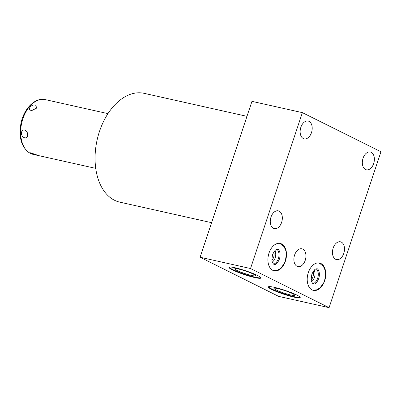 <?xml version="1.0" encoding="UTF-8"?>
<svg xmlns="http://www.w3.org/2000/svg" width="401" height="401" viewBox="0 0 401 401"><rect width="100%" height="100%" fill="white"/><g stroke="black" fill="none" stroke-linecap="round" stroke-linejoin="round"><path stroke-width="0.6" d="M313.071 271.693A6.1 3.91 -77.4 0 1 311.261 279.773M292.565 293.647A10.927 1.308 -161.6 0 0 281.332 289.497A10.927 1.308 -161.6 0 0 274.028 288.334A10.927 1.308 -161.6 0 0 276.194 289.983A10.927 1.308 -161.6 0 0 287.682 294.204A10.927 1.308 -161.6 0 0 294.755 295.231A10.927 1.308 -161.6 0 0 292.565 293.647M300.179 297.306A16.827 2.02 18.4 0 1 288.424 295.196A16.827 2.02 18.4 0 1 271.778 288.996A16.827 2.02 18.4 0 1 268.439 286.75M296.845 295.056A16.827 2.02 18.4 0 1 300.204 297.552A16.827 2.02 18.4 0 1 289.131 295.863A16.827 2.02 18.4 0 1 271.637 289.417A16.827 2.02 18.4 0 1 268.274 286.926A16.827 2.02 18.4 0 1 279.347 288.615A16.827 2.02 18.4 0 1 296.845 295.056M302.374 112.636L251.958 101.358L200.099 257.247L278.675 296.384L329.091 307.662L250.515 268.525L302.374 112.636L380.95 151.768L329.091 307.662M200.099 257.247L250.515 268.525M257.557 275.492A16.827 2.02 18.4 0 1 260.916 277.983A16.827 2.02 18.4 0 1 249.843 276.294A16.827 2.02 18.4 0 1 232.349 269.853A16.827 2.02 18.4 0 1 228.986 267.362A16.827 2.02 18.4 0 1 240.059 269.046A16.827 2.02 18.4 0 1 257.557 275.492M211.598 222.685L119.824 202.154A55.754 35.734 -77.4 0 1 114.521 200.269A55.754 35.734 -77.4 0 1 99.448 131.538A55.754 35.734 -77.4 0 1 144.165 93.338L246.976 116.335M37.524 155.002C40.907 156.265 33.895 154.696 31.138 153.573L30.536 152.791L38.306 155.448M35.679 105.132C31.443 103.934 26.892 109.353 31.198 110.47L31.799 110.551L36.727 108.059L35.679 105.132M24.656 130.13C20.286 129.207 20.451 136.977 24.817 137.779C28.772 138.836 28.606 131.067 24.656 130.13M365.496 169.498A9.108 5.84 102.6 0 0 366.364 169.808A9.108 5.84 102.6 0 0 373.877 162.886A9.108 5.84 102.6 0 0 371.206 152.335A9.108 5.84 102.6 0 0 370.339 152.029A9.108 5.84 102.6 0 0 362.825 158.951A9.108 5.84 102.6 0 0 365.496 169.498M303.316 138.53A9.108 5.84 102.6 0 0 304.184 138.836A9.108 5.84 102.6 0 0 311.697 131.914A9.108 5.84 102.6 0 0 309.026 121.368A9.108 5.84 102.6 0 0 308.158 121.057A9.108 5.84 102.6 0 0 300.645 127.979A9.108 5.84 102.6 0 0 303.316 138.53M335.632 259.277A9.108 5.84 102.6 0 0 336.494 259.587A9.108 5.84 102.6 0 0 344.008 252.665A9.108 5.84 102.6 0 0 341.341 242.119A9.108 5.84 102.6 0 0 340.474 241.808A9.108 5.84 102.6 0 0 332.96 248.73A9.108 5.84 102.6 0 0 335.632 259.277M273.452 228.309A9.108 5.84 102.6 0 0 274.314 228.62A9.108 5.84 102.6 0 0 281.828 221.698A9.108 5.84 102.6 0 0 279.161 211.152A9.108 5.84 102.6 0 0 278.294 210.841A9.108 5.84 102.6 0 0 270.78 217.763A9.108 5.84 102.6 0 0 273.452 228.309M297.061 266.284A9.108 5.84 102.6 0 0 297.928 266.59A9.108 5.84 102.6 0 0 305.437 259.668A9.108 5.84 102.6 0 0 302.77 249.121A9.108 5.84 102.6 0 0 301.903 248.81A9.108 5.84 102.6 0 0 294.389 255.733A9.108 5.84 102.6 0 0 297.061 266.284M320.885 263.492A14.02 8.987 -77.4 0 1 324.995 279.728A14.02 8.987 -77.4 0 1 313.432 290.384A14.02 8.987 -77.4 0 1 312.098 289.908A14.02 8.987 -77.4 0 1 307.988 273.672A14.02 8.987 -77.4 0 1 319.552 263.016A14.02 8.987 -77.4 0 1 320.885 263.492M281.597 243.923A14.02 8.987 -77.4 0 1 285.707 260.164A14.02 8.987 -77.4 0 1 274.144 270.815A14.02 8.987 -77.4 0 1 272.81 270.344A14.02 8.987 -77.4 0 1 268.7 254.104A14.02 8.987 -77.4 0 1 280.264 243.447A14.02 8.987 -77.4 0 1 281.597 243.923M312.93 283.692A8.03 5.148 102.6 0 0 317.988 277.036A8.03 5.148 102.6 0 0 316.249 268.86M314.194 270.209A7.253 4.652 -77.4 0 1 311.647 281.592M273.642 264.124A8.03 5.148 102.6 0 0 278.7 257.467A8.03 5.148 102.6 0 0 276.961 249.292M274.906 250.64A7.253 4.652 -77.4 0 1 272.359 262.028M273.783 252.129A6.1 3.91 -77.4 0 1 271.973 260.204M253.277 274.078A10.927 1.308 -161.6 0 0 242.044 269.933A10.927 1.308 -161.6 0 0 234.74 268.77A10.927 1.308 -161.6 0 0 236.906 270.419A10.927 1.308 -161.6 0 0 248.394 274.64A10.927 1.308 -161.6 0 0 255.467 275.662A10.927 1.308 -161.6 0 0 253.277 274.078M260.891 277.738A16.827 2.02 18.4 0 1 249.136 275.627A16.827 2.02 18.4 0 1 232.49 269.427A16.827 2.02 18.4 0 1 229.151 267.181M95.729 168.375L33.098 154.365A28.045 17.975 -77.4 0 1 30.431 153.413A28.045 17.975 102.6 0 1 22.215 120.937A28.045 17.975 102.6 0 1 45.343 99.628L107.974 113.638M33.098 154.365L30.195 153.327C21.453 147.628 18.401 137.513 21.037 122.977C24.025 108.531 35.233 97.112 45.343 99.628M274.314 264.465C274.815 264.334 276.605 265.422 279.417 259.051C281.427 252.48 278.339 248.71 277.713 249.267C277.206 249.397 275.417 248.314 272.605 254.68C271.753 259.066 271.728 261.663 272.525 262.47C273.206 263.823 273.803 264.49 274.314 264.465M273.592 270.665L277.402 270.244L280.585 268.379L284.219 263.688L285.337 261.021L286.349 254.349L285.903 250.876L284.038 246.625L279.703 243.352M313.602 284.028C314.103 283.903 315.893 284.986 318.705 278.62C320.715 272.043 317.627 268.279 317.001 268.835C316.494 268.966 314.705 267.878 311.893 274.249C311.041 278.63 311.016 281.226 311.813 282.038C312.494 283.392 313.091 284.053 313.602 284.028M312.88 290.234L316.69 289.813L319.873 287.948L323.507 283.256L324.625 280.59L325.637 273.913L325.191 270.439L323.326 266.194L318.99 262.921"/></g></svg>
